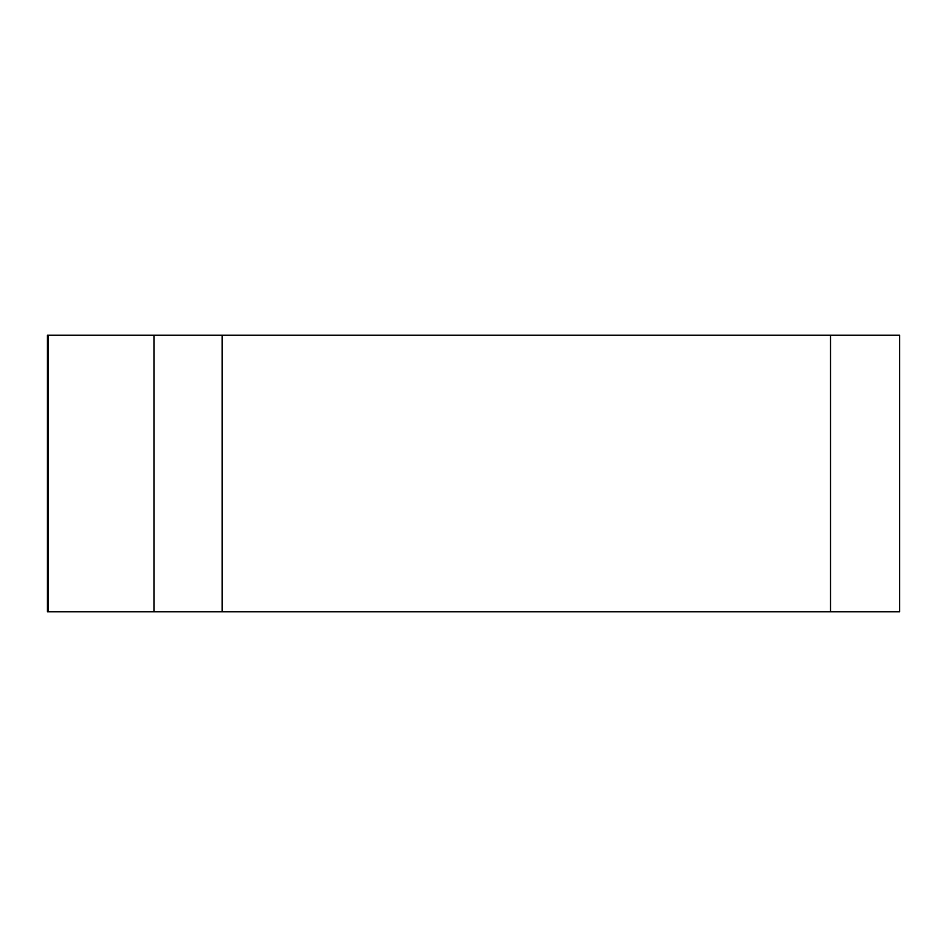 <?xml version="1.0" encoding="UTF-8"?>
<svg xmlns="http://www.w3.org/2000/svg" width="947" height="947" viewBox="0 0 947 947"><rect width="100%" height="100%" fill="white"/><g stroke="black" fill="none" stroke-linecap="round" stroke-linejoin="round"><path stroke-width="1.42" d="M222.131 335.238L899.65 335.238L899.65 611.762L47.35 611.762L47.35 335.238L222.131 335.238L222.131 611.762L154.041 611.762L154.041 335.238M724.68 611.762L48.463 611.762L724.68 611.762M830.519 611.762L830.519 335.238M48.404 335.238L48.404 611.762"/></g></svg>
